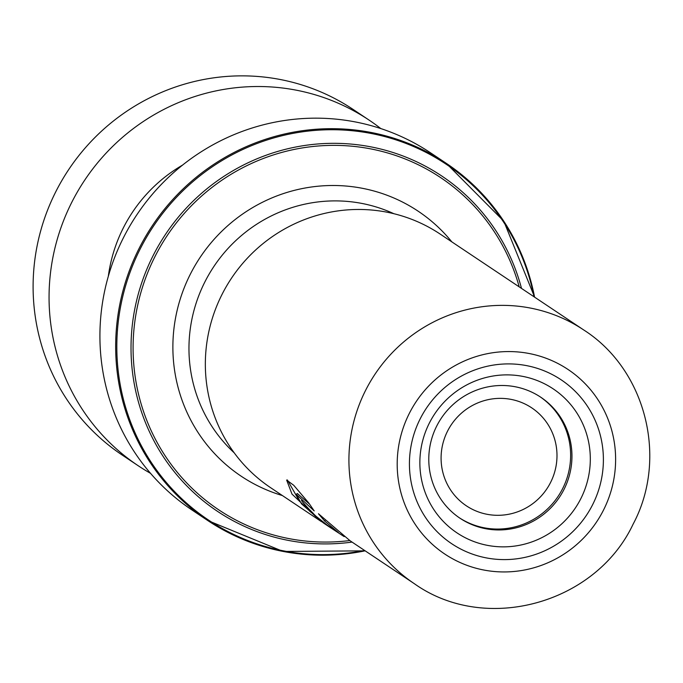 <?xml version="1.0" encoding="UTF-8"?>
<svg xmlns="http://www.w3.org/2000/svg" width="683" height="683" viewBox="0 0 683 683"><rect width="100%" height="100%" fill="white"/><g stroke="black" fill="none" stroke-linecap="round" stroke-linejoin="round"><path stroke-width="1.02" d="M436.787 425.91A72.74 71.075 123.7 0 0 459.966 518.209A72.74 71.075 123.7 0 0 563.953 489.532A72.74 71.075 123.7 0 0 540.774 397.233A72.74 71.075 123.7 0 0 436.787 425.91M459.309 517.765A72.74 71.075 123.7 0 0 562.63 488.644A72.74 71.075 123.7 0 0 540.108 396.797M550.515 482.582A58.883 57.534 -56.3 0 1 466.335 505.804A58.883 57.534 -56.3 0 1 447.57 431.084A58.883 57.534 -56.3 0 1 531.75 407.871A58.883 57.534 -56.3 0 1 550.515 482.582M592.545 504.848A98.54 96.277 123.7 0 0 550.976 373.9A98.54 96.277 123.7 0 0 420.276 418.662A98.54 96.277 123.7 0 0 461.836 549.602A98.54 96.277 123.7 0 0 592.545 504.848M583.769 329.991C645.99 369.674 668.264 458.387 633.107 524.168C595.661 603.917 485.382 634.311 414.316 583.675A152.531 149.031 -56.3 0 1 365.712 390.13A152.531 149.031 -56.3 0 1 583.769 329.991L440.185 234.09A152.531 149.031 123.7 0 0 222.129 294.228A152.531 149.031 123.7 0 0 270.733 487.764L320.122 520.753L291.983 494.082L286.629 480.047L293.75 485.297L308.81 503.047L314.189 510.918L296.234 494.33L301.527 503.883L323.238 522.837L330.435 527.643L309.74 511.26L301.476 500.528A152.531 149.031 -56.3 0 0 312.84 512.95L312.703 512.813M534.618 297.165L503.772 221.172L446.315 163.357L430.563 152.83A214.761 209.826 123.7 0 0 123.555 237.505A214.761 209.826 123.7 0 0 191.991 510.005L207.743 520.523A214.761 209.826 -56.3 0 1 139.306 248.023A214.761 209.826 -56.3 0 1 446.315 163.357A214.761 209.826 -56.3 0 1 534.576 297.139M312.84 512.95C314.94 515.511 319.174 519.182 325.543 523.972L338.384 532.544L324.579 520.958L318.466 513.753L350.114 540.791L414.316 583.675M344.181 536.625L330.435 527.643M321.582 521.718L320.122 520.753M309.416 504.028L297.327 493.502L296.234 494.33M299.726 501.595L287.389 479.961M324.579 520.958L325.526 519.959M380.824 128.583A207.828 203.064 123.7 0 0 369.033 120.063L353.085 109.408A207.828 203.064 123.7 0 0 54.256 194.826A207.828 203.064 123.7 0 0 122.206 455.057L138.162 465.712A207.828 203.064 123.7 0 0 150.542 473.345M182.617 165.055A148.945 145.53 123.7 0 0 122.172 230.248A148.945 145.53 123.7 0 0 108.324 276.274M369.033 120.063A207.828 203.064 123.7 0 0 70.204 205.489A207.828 203.064 123.7 0 0 138.162 465.712M429.394 422.999A86.596 84.607 123.7 0 0 465.917 538.067A86.596 84.607 123.7 0 0 580.781 498.744A86.596 84.607 123.7 0 0 544.249 383.667A86.596 84.607 123.7 0 0 429.394 422.999M234.192 452.82A145.479 142.141 -56.3 0 1 204.977 281.729A145.479 142.141 -56.3 0 1 393.903 213.719M603.405 510.278A110.97 108.418 123.7 0 0 556.594 362.827A110.97 108.418 123.7 0 0 409.407 413.224A110.97 108.418 123.7 0 0 456.218 560.683A110.97 108.418 123.7 0 0 603.405 510.278M282.386 495.551A159.335 155.681 -56.3 0 1 190.412 274.037A159.335 155.681 -56.3 0 1 451.83 241.867M533.986 296.746A213.95 209.032 123.7 0 0 357.115 131.264A213.95 209.032 123.7 0 0 140.365 248.612A213.95 209.032 123.7 0 0 157.901 471.885A213.95 209.032 123.7 0 0 364.543 550.43M352.061 542.089A201.716 197.088 -56.3 0 1 166.089 460.803A201.716 197.088 -56.3 0 1 153.223 255.408A201.716 197.088 -56.3 0 1 351.31 144.104A201.716 197.088 -56.3 0 1 521.505 288.405M519.2 286.869A199.752 195.167 123.7 0 0 350.123 146.042A199.752 195.167 123.7 0 0 155.084 256.356A199.752 195.167 123.7 0 0 167.181 458.839A199.752 195.167 123.7 0 0 349.756 540.552M365.132 550.822A214.761 209.826 -56.3 0 1 207.743 520.523L283.155 551.454L365.174 550.848"/></g></svg>
